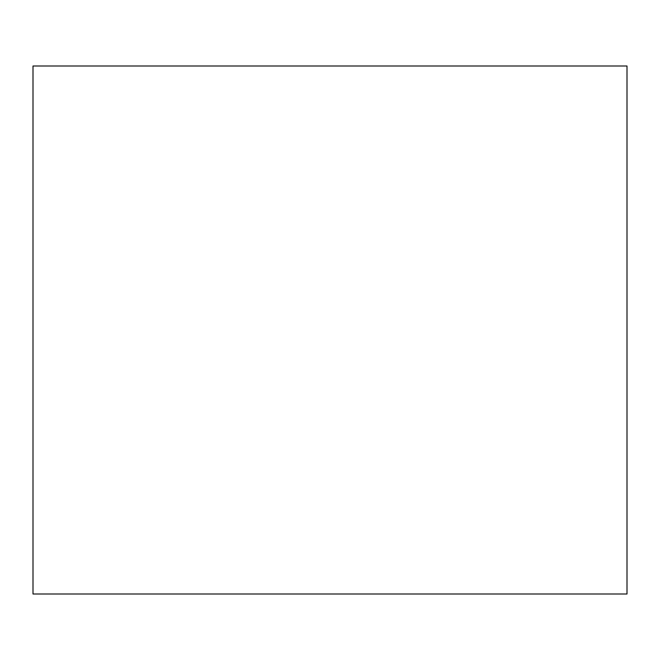 <?xml version="1.0" encoding="UTF-8"?>
<svg xmlns="http://www.w3.org/2000/svg" width="660" height="660" viewBox="0 0 660 660"><rect width="100%" height="100%" fill="white"/><g stroke="black" fill="none" stroke-linecap="round" stroke-linejoin="round"><path stroke-width="0.99" d="M33 594L627 594L627 66L33 66L33 594"/></g></svg>
